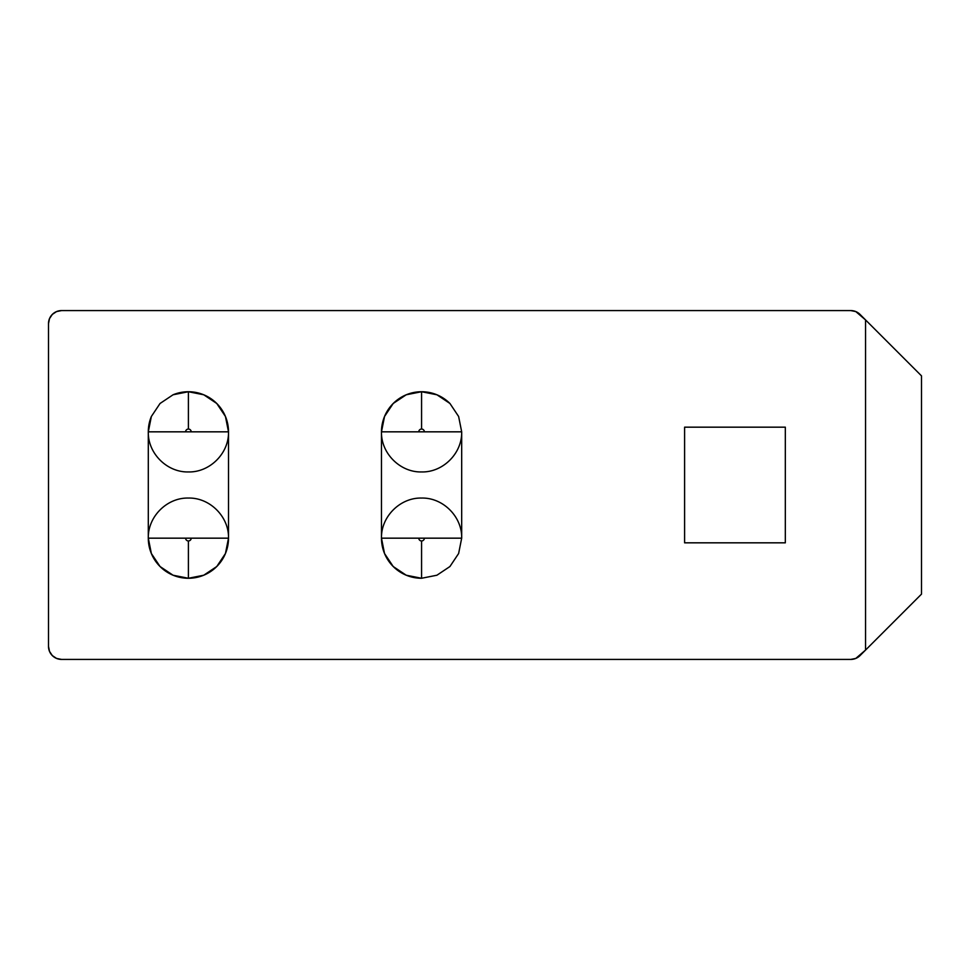 <?xml version="1.0" encoding="UTF-8"?>
<svg xmlns="http://www.w3.org/2000/svg" width="970" height="970" viewBox="0 0 970 970"><rect width="100%" height="100%" fill="white"/><g stroke="black" fill="none" stroke-linecap="round" stroke-linejoin="round"><path stroke-width="1.45" d="M418.773 538.168A2.801 2.801 0 0 0 421.574 540.957L421.574 578.265L436.924 575.222L449.934 566.529L458.628 553.506L461.684 538.168L461.684 431.832L381.477 431.832A40.109 40.109 0 0 1 384.52 416.518L381.477 431.832L381.477 538.168L384.52 553.506L393.214 566.529L406.224 575.222L421.574 578.265L421.574 540.957A2.801 2.801 0 0 0 424.375 538.168M381.477 431.832L461.684 431.832C462.229 453.269 443.011 472.499 421.574 471.941C400.149 472.499 380.919 453.269 381.477 431.832L381.477 538.168L461.684 538.168L461.684 431.832L458.628 416.494L449.934 403.471L436.924 394.778L421.574 391.734L406.224 394.778L393.214 403.471L384.52 416.494A40.109 40.109 0 0 1 421.429 391.734M424.375 431.832A2.801 2.801 0 0 0 421.574 429.043L421.574 391.734L421.574 429.043A2.801 2.801 0 0 0 418.773 431.832M228.508 538.168L148.301 538.168C147.743 516.731 166.973 497.501 188.398 498.059C209.835 497.501 229.065 516.731 228.508 538.168L228.508 431.832L148.301 431.832L148.301 538.168L228.508 538.168L228.508 431.832L225.452 416.494L216.759 403.471L203.748 394.778L188.398 391.734L173.06 394.778L160.05 403.471L151.356 416.494L148.301 431.832L148.301 538.168L151.356 553.506L160.05 566.529L173.06 575.222L188.398 578.265L203.748 575.222L216.759 566.529L225.452 553.506L228.508 538.168A40.109 40.109 0 0 1 188.398 578.265L188.398 540.957A2.801 2.801 0 0 0 191.199 538.168M148.301 431.832L228.508 431.832C229.065 453.269 209.835 472.499 188.398 471.941C166.973 472.499 147.743 453.269 148.301 431.832A40.109 40.109 0 0 1 151.344 416.506M173.06 394.778A40.109 40.109 0 0 1 188.253 391.734M191.199 431.832A2.801 2.801 0 0 0 188.398 429.043L188.398 391.734L188.398 429.043A2.801 2.801 0 0 0 185.609 431.832M56.563 658.424L52.319 655.587L49.494 651.355L48.5 646.36L48.5 323.64L49.494 318.645L52.319 314.413L56.563 311.576L61.559 310.582L850.799 310.582L855.795 311.576L865.543 319.918L865.543 650.082L855.795 658.424L850.799 659.418L61.559 659.418L56.563 658.424L52.319 655.587M49.494 651.355L48.5 646.36L48.5 323.64L49.494 318.645L52.319 314.413L56.563 311.576M684.602 542.824L785.324 542.824L785.324 427.176L684.602 427.176L684.602 542.824L684.602 427.176L785.324 427.176L785.324 542.824L684.602 542.824M48.5 646.36A13.059 13.059 0 0 0 61.559 659.418L850.799 659.418A13.059 13.059 0 0 0 860.038 655.587L921.5 594.125L921.5 375.875L921.5 594.125L865.543 650.082L865.543 319.918L921.5 375.875L860.038 314.413A13.059 13.059 0 0 0 850.799 310.582L61.559 310.582A13.059 13.059 0 0 0 48.5 323.64M461.684 538.168L381.477 538.168C380.919 516.731 400.149 497.501 421.574 498.059C443.011 497.501 462.229 516.731 461.684 538.168M188.41 391.734A40.109 40.109 0 0 1 228.508 431.832M185.609 538.168A2.801 2.801 0 0 0 188.398 540.957L188.398 578.265A40.109 40.109 0 0 1 151.356 553.53M151.344 553.494A40.109 40.109 0 0 1 148.301 538.326M421.586 391.734A40.109 40.109 0 0 1 449.922 403.471M421.562 578.265A40.109 40.109 0 0 1 381.477 538.326"/></g></svg>
